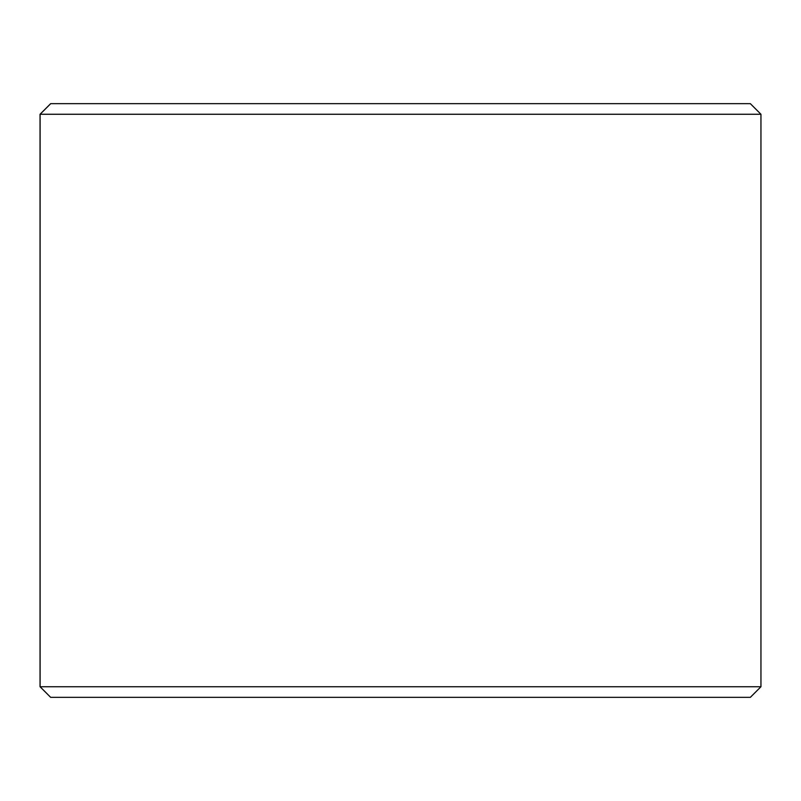 <?xml version="1.0" encoding="UTF-8"?>
<svg xmlns="http://www.w3.org/2000/svg" width="801" height="801" viewBox="0 0 801 801"><rect width="100%" height="100%" fill="white"/><g stroke="black" fill="none" stroke-linecap="round" stroke-linejoin="round"><path stroke-width="1.2" d="M50.703 697.341L750.347 697.341L760.95 686.737L760.95 114.263L750.347 103.659L50.653 103.659L40.05 114.263L40.05 686.737L50.653 697.341L40.1 686.737L40.1 114.263L50.703 103.659M760.95 114.263L40.1 114.263M760.95 686.737L40.1 686.737"/></g></svg>
